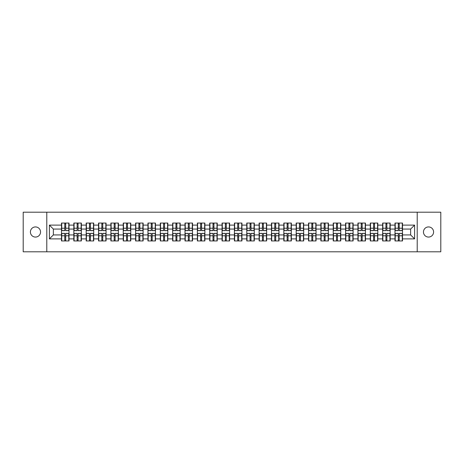 <?xml version="1.0" encoding="UTF-8"?>
<svg xmlns="http://www.w3.org/2000/svg" width="464" height="464" viewBox="0 0 464 464"><rect width="100%" height="100%" fill="white"/><g stroke="black" fill="none" stroke-linecap="round" stroke-linejoin="round"><path stroke-width="0.7" d="M428.527 237.069A5.069 5.069 0 0 1 423.458 232A5.069 5.069 0 0 1 428.527 226.931A5.069 5.069 0 0 1 433.596 232A5.069 5.069 0 0 1 428.527 237.069M35.473 237.069A5.069 5.069 0 0 1 30.404 232A5.069 5.069 0 0 1 35.473 226.931A5.069 5.069 0 0 1 40.542 232A5.069 5.069 0 0 1 35.473 237.069M417.206 251.795L440.8 251.795L440.8 212.205L417.206 212.205L417.206 251.795L46.794 251.795L46.794 212.205L23.2 212.205L23.2 251.795L46.794 251.795M417.206 212.205L46.794 212.205M410.634 234.929L410.634 229.071L402.514 229.071L402.514 234.929L410.634 234.929L414.59 238.89L414.59 225.11L402.514 225.11L402.514 223.051L394.992 223.051L394.992 229.071L390.166 229.071L390.166 234.929L394.992 234.929L394.992 229.071M414.59 238.89L402.514 238.89L402.514 240.949L394.992 240.949L394.992 238.89L390.166 238.89L390.166 240.949L382.643 240.949L382.643 238.89L377.812 238.89L377.812 240.949L370.289 240.949L370.289 238.89L365.458 238.89L365.458 240.949L357.935 240.949L357.935 238.89L353.11 238.89L353.11 240.949L345.587 240.949L345.587 238.89L340.756 238.89L340.756 240.949L333.233 240.949L333.233 238.89L328.402 238.89L328.402 240.949L320.879 240.949L320.879 238.89L316.048 238.89L316.048 240.949L308.531 240.949L308.531 238.89L303.7 238.89L303.7 240.949L296.177 240.949L296.177 238.89L291.346 238.89L291.346 240.949L283.823 240.949L283.823 238.89L278.992 238.89L278.992 240.949L271.469 240.949L271.469 238.89L266.643 238.89L266.643 240.949L259.121 240.949L259.121 238.89L254.289 238.89L254.289 240.949L246.767 240.949L246.767 238.89L241.935 238.89L241.935 240.949L234.413 240.949L234.413 238.89L229.587 238.89L229.587 240.949L222.065 240.949L222.065 238.89L217.233 238.89L217.233 240.949L209.711 240.949L209.711 238.89L204.879 238.89L204.879 240.949L197.357 240.949L197.357 238.89L192.531 238.89L192.531 240.949L185.008 240.949L185.008 238.89L180.177 238.89L180.177 240.949L172.654 240.949L172.654 238.89L167.823 238.89L167.823 240.949L160.3 240.949L160.3 238.89L155.469 238.89L155.469 240.949L147.952 240.949L147.952 238.89L143.121 238.89L143.121 240.949L135.598 240.949L135.598 238.89L130.767 238.89L130.767 240.949L123.244 240.949L123.244 238.89L118.413 238.89L118.413 240.949L110.89 240.949L110.89 238.89L106.065 238.89L106.065 240.949L98.542 240.949L98.542 238.89L93.711 238.89L93.711 240.949L86.188 240.949L86.188 238.89L81.357 238.89L81.357 240.949L73.834 240.949L73.834 238.89L69.008 238.89L69.008 240.949L61.486 240.949L61.486 238.89L49.41 238.89L49.41 225.11L61.486 225.11L61.486 229.071L53.366 229.071L53.366 234.929L61.486 234.929L61.486 229.071M394.992 225.11L390.166 225.11L390.166 223.051L382.643 223.051L382.643 225.11L377.812 225.11L377.812 223.051L370.289 223.051L370.289 225.11L365.458 225.11L365.458 223.051L357.935 223.051L357.935 225.11L353.11 225.11L353.11 223.051L345.587 223.051L345.587 225.11L340.756 225.11L340.756 223.051L333.233 223.051L333.233 225.11L328.402 225.11L328.402 223.051L320.879 223.051L320.879 225.11L316.048 225.11L316.048 223.051L308.531 223.051L308.531 225.11L303.7 225.11L303.7 223.051L296.177 223.051L296.177 225.11L291.346 225.11L291.346 223.051L283.823 223.051L283.823 225.11L278.992 225.11L278.992 223.051L271.469 223.051L271.469 225.11L266.643 225.11L266.643 223.051L259.121 223.051L259.121 225.11L254.289 225.11L254.289 223.051L246.767 223.051L246.767 225.11L241.935 225.11L241.935 223.051L234.413 223.051L234.413 225.11L229.587 225.11L229.587 223.051L222.065 223.051L222.065 225.11L217.233 225.11L217.233 223.051L209.711 223.051L209.711 225.11L204.879 225.11L204.879 223.051L197.357 223.051L197.357 225.11L192.531 225.11L192.531 223.051L185.008 223.051L185.008 225.11L180.177 225.11L180.177 223.051L172.654 223.051L172.654 225.11L167.823 225.11L167.823 223.051L160.3 223.051L160.3 225.11L155.469 225.11L155.469 223.051L147.952 223.051L147.952 225.11L143.121 225.11L143.121 223.051L135.598 223.051L135.598 225.11L130.767 225.11L130.767 223.051L123.244 223.051L123.244 225.11L118.413 225.11L118.413 223.051L110.89 223.051L110.89 225.11L106.065 225.11L106.065 223.051L98.542 223.051L98.542 225.11L93.711 225.11L93.711 223.051L86.188 223.051L86.188 225.11L81.357 225.11L81.357 223.051L73.834 223.051L73.834 225.11L69.008 225.11L69.008 223.051L61.486 223.051L61.486 225.11M394.992 234.929L394.992 238.89M390.166 234.929L390.166 238.89M390.166 225.11L390.166 229.071M377.812 234.929L382.643 234.929L382.643 229.071L377.812 229.071L377.812 238.89M382.643 234.929L382.643 238.89M382.643 225.11L382.643 229.071M377.812 225.11L377.812 229.071M365.458 234.929L370.289 234.929L370.289 229.071L365.458 229.071L365.458 238.89M370.289 234.929L370.289 238.89M370.289 225.11L370.289 229.071M365.458 225.11L365.458 229.071M353.11 234.929L357.935 234.929L357.935 229.071L353.11 229.071L353.11 238.89M357.935 234.929L357.935 238.89M357.935 225.11L357.935 229.071M353.11 225.11L353.11 229.071M340.756 234.929L345.587 234.929L345.587 229.071L340.756 229.071L340.756 238.89M345.587 234.929L345.587 238.89M345.587 225.11L345.587 229.071M340.756 225.11L340.756 229.071M328.402 234.929L333.233 234.929L333.233 229.071L328.402 229.071L328.402 238.89M333.233 234.929L333.233 238.89M333.233 225.11L333.233 229.071M328.402 225.11L328.402 229.071M316.048 234.929L320.879 234.929L320.879 229.071L316.048 229.071L316.048 238.89M320.879 234.929L320.879 238.89M320.879 225.11L320.879 229.071M316.048 225.11L316.048 229.071M303.7 234.929L308.531 234.929L308.531 229.071L303.7 229.071L303.7 238.89M308.531 234.929L308.531 238.89M308.531 225.11L308.531 229.071M303.7 225.11L303.7 229.071M291.346 234.929L296.177 234.929L296.177 229.071L291.346 229.071L291.346 238.89M296.177 234.929L296.177 238.89M296.177 225.11L296.177 229.071M291.346 225.11L291.346 229.071M278.992 234.929L283.823 234.929L283.823 229.071L278.992 229.071L278.992 238.89M283.823 234.929L283.823 238.89M283.823 225.11L283.823 229.071M278.992 225.11L278.992 229.071M266.643 234.929L271.469 234.929L271.469 229.071L266.643 229.071L266.643 238.89M271.469 234.929L271.469 238.89M271.469 225.11L271.469 229.071M266.643 225.11L266.643 229.071M254.289 234.929L259.121 234.929L259.121 229.071L254.289 229.071L254.289 238.89M259.121 234.929L259.121 238.89M259.121 225.11L259.121 229.071M254.289 225.11L254.289 229.071M241.935 234.929L246.767 234.929L246.767 229.071L241.935 229.071L241.935 238.89M246.767 234.929L246.767 238.89M246.767 225.11L246.767 229.071M241.935 225.11L241.935 229.071M229.587 234.929L234.413 234.929L234.413 229.071L229.587 229.071L229.587 238.89M234.413 234.929L234.413 238.89M234.413 225.11L234.413 229.071M229.587 225.11L229.587 229.071M217.233 234.929L222.065 234.929L222.065 229.071L217.233 229.071L217.233 238.89M222.065 234.929L222.065 238.89M222.065 225.11L222.065 229.071M217.233 225.11L217.233 229.071M204.879 234.929L209.711 234.929L209.711 229.071L204.879 229.071L204.879 238.89M209.711 234.929L209.711 238.89M209.711 225.11L209.711 229.071M204.879 225.11L204.879 229.071M192.531 234.929L197.357 234.929L197.357 229.071L192.531 229.071L192.531 238.89M197.357 234.929L197.357 238.89M197.357 225.11L197.357 229.071M192.531 225.11L192.531 229.071M180.177 234.929L185.008 234.929L185.008 229.071L180.177 229.071L180.177 238.89M185.008 234.929L185.008 238.89M185.008 225.11L185.008 229.071M180.177 225.11L180.177 229.071M167.823 234.929L172.654 234.929L172.654 229.071L167.823 229.071L167.823 238.89M172.654 234.929L172.654 238.89M172.654 225.11L172.654 229.071M167.823 225.11L167.823 229.071M155.469 234.929L160.3 234.929L160.3 229.071L155.469 229.071L155.469 238.89M160.3 234.929L160.3 238.89M160.3 225.11L160.3 229.071M155.469 225.11L155.469 229.071M143.121 234.929L147.952 234.929L147.952 229.071L143.121 229.071L143.121 238.89M147.952 234.929L147.952 238.89M147.952 225.11L147.952 229.071M143.121 225.11L143.121 229.071M130.767 234.929L135.598 234.929L135.598 229.071L130.767 229.071L130.767 238.89M135.598 234.929L135.598 238.89M135.598 225.11L135.598 229.071M130.767 225.11L130.767 229.071M118.413 234.929L123.244 234.929L123.244 229.071L118.413 229.071L118.413 238.89M123.244 234.929L123.244 238.89M123.244 225.11L123.244 229.071M118.413 225.11L118.413 229.071M106.065 234.929L110.89 234.929L110.89 229.071L106.065 229.071L106.065 238.89M110.89 234.929L110.89 238.89M110.89 225.11L110.89 229.071M106.065 225.11L106.065 229.071M93.711 234.929L98.542 234.929L98.542 229.071L93.711 229.071L93.711 238.89M98.542 234.929L98.542 238.89M98.542 225.11L98.542 229.071M93.711 225.11L93.711 229.071M81.357 234.929L86.188 234.929L86.188 229.071L81.357 229.071L81.357 238.89M86.188 234.929L86.188 238.89M86.188 225.11L86.188 229.071M81.357 225.11L81.357 229.071M69.008 234.929L73.834 234.929L73.834 229.071L69.008 229.071L69.008 238.89M73.834 234.929L73.834 238.89M73.834 225.11L73.834 229.071M69.008 225.11L69.008 229.071M61.486 234.929L61.486 238.89M53.366 234.929L49.41 238.89M49.41 225.11L53.366 229.071M402.514 234.929L402.514 238.89M402.514 225.11L402.514 229.071M414.59 225.11L410.634 229.071M68.771 223.051L68.771 230.654L65.72 230.654L65.72 223.051M64.769 223.051L64.769 230.654L61.724 230.654L61.724 223.051M64.769 224.083L65.72 224.083M65.72 227.012L64.769 227.012M61.724 240.949L61.724 233.346L64.769 233.346L64.769 240.949M65.72 240.949L65.72 233.346L68.771 233.346L68.771 240.949M65.72 239.917L64.769 239.917M64.769 236.988L65.72 236.988M81.119 223.051L81.119 230.654L78.074 230.654L78.074 223.051M77.123 223.051L77.123 230.654L74.072 230.654L74.072 223.051M77.123 224.083L78.074 224.083M78.074 227.012L77.123 227.012M93.473 223.051L93.473 230.654L90.422 230.654L90.422 223.051M89.477 223.051L89.477 230.654L86.426 230.654L86.426 223.051M89.477 224.083L90.422 224.083M90.422 227.012L89.477 227.012M105.827 223.051L105.827 230.654L102.776 230.654L102.776 223.051M101.825 223.051L101.825 230.654L98.78 230.654L98.78 223.051M101.825 224.083L102.776 224.083M102.776 227.012L101.825 227.012M118.175 223.051L118.175 230.654L115.13 230.654L115.13 223.051M114.179 223.051L114.179 230.654L111.128 230.654L111.128 223.051M114.179 224.083L115.13 224.083M115.13 227.012L114.179 227.012M130.529 223.051L130.529 230.654L127.484 230.654L127.484 223.051M126.533 223.051L126.533 230.654L123.482 230.654L123.482 223.051M126.533 224.083L127.484 224.083M127.484 227.012L126.533 227.012M74.072 240.949L74.072 233.346L77.123 233.346L77.123 240.949M78.074 240.949L78.074 233.346L81.119 233.346L81.119 240.949M78.074 239.917L77.123 239.917M77.123 236.988L78.074 236.988M86.426 240.949L86.426 233.346L89.477 233.346L89.477 240.949M90.422 240.949L90.422 233.346L93.473 233.346L93.473 240.949M90.422 239.917L89.477 239.917M89.477 236.988L90.422 236.988M98.78 240.949L98.78 233.346L101.825 233.346L101.825 240.949M102.776 240.949L102.776 233.346L105.827 233.346L105.827 240.949M102.776 239.917L101.825 239.917M101.825 236.988L102.776 236.988M111.128 240.949L111.128 233.346L114.179 233.346L114.179 240.949M115.13 240.949L115.13 233.346L118.175 233.346L118.175 240.949M115.13 239.917L114.179 239.917M114.179 236.988L115.13 236.988M123.482 240.949L123.482 233.346L126.533 233.346L126.533 240.949M127.484 240.949L127.484 233.346L130.529 233.346L130.529 240.949M127.484 239.917L126.533 239.917M126.533 236.988L127.484 236.988M142.883 223.051L142.883 230.654L139.832 230.654L139.832 223.051M138.881 223.051L138.881 230.654L135.836 230.654L135.836 223.051M138.881 224.083L139.832 224.083M139.832 227.012L138.881 227.012M135.836 240.949L135.836 233.346L138.881 233.346L138.881 240.949M139.832 240.949L139.832 233.346L142.883 233.346L142.883 240.949M139.832 239.917L138.881 239.917M138.881 236.988L139.832 236.988M155.237 223.051L155.237 230.654L152.186 230.654L152.186 223.051M151.235 223.051L151.235 230.654L148.184 230.654L148.184 223.051M151.235 224.083L152.186 224.083M152.186 227.012L151.235 227.012M148.184 240.949L148.184 233.346L151.235 233.346L151.235 240.949M152.186 240.949L152.186 233.346L155.237 233.346L155.237 240.949M152.186 239.917L151.235 239.917M151.235 236.988L152.186 236.988M167.585 223.051L167.585 230.654L164.54 230.654L164.54 223.051M163.589 223.051L163.589 230.654L160.538 230.654L160.538 223.051M163.589 224.083L164.54 224.083M164.54 227.012L163.589 227.012M160.538 240.949L160.538 233.346L163.589 233.346L163.589 240.949M164.54 240.949L164.54 233.346L167.585 233.346L167.585 240.949M164.54 239.917L163.589 239.917M163.589 236.988L164.54 236.988M179.939 223.051L179.939 230.654L176.888 230.654L176.888 223.051M175.937 223.051L175.937 230.654L172.892 230.654L172.892 223.051M175.937 224.083L176.888 224.083M176.888 227.012L175.937 227.012M172.892 240.949L172.892 233.346L175.937 233.346L175.937 240.949M176.888 240.949L176.888 233.346L179.939 233.346L179.939 240.949M176.888 239.917L175.937 239.917M175.937 236.988L176.888 236.988M192.293 223.051L192.293 230.654L189.242 230.654L189.242 223.051M188.291 223.051L188.291 230.654L185.246 230.654L185.246 223.051M188.291 224.083L189.242 224.083M189.242 227.012L188.291 227.012M185.246 240.949L185.246 233.346L188.291 233.346L188.291 240.949M189.242 240.949L189.242 233.346L192.293 233.346L192.293 240.949M189.242 239.917L188.291 239.917M188.291 236.988L189.242 236.988M204.641 223.051L204.641 230.654L201.596 230.654L201.596 223.051M200.645 223.051L200.645 230.654L197.594 230.654L197.594 223.051M200.645 224.083L201.596 224.083M201.596 227.012L200.645 227.012M197.594 240.949L197.594 233.346L200.645 233.346L200.645 240.949M201.596 240.949L201.596 233.346L204.641 233.346L204.641 240.949M201.596 239.917L200.645 239.917M200.645 236.988L201.596 236.988M216.995 223.051L216.995 230.654L213.945 230.654L213.945 223.051M212.999 223.051L212.999 230.654L209.948 230.654L209.948 223.051M212.999 224.083L213.945 224.083M213.945 227.012L212.999 227.012M209.948 240.949L209.948 233.346L212.999 233.346L212.999 240.949M213.945 240.949L213.945 233.346L216.995 233.346L216.995 240.949M213.945 239.917L212.999 239.917M212.999 236.988L213.945 236.988M229.349 223.051L229.349 230.654L226.299 230.654L226.299 223.051M225.347 223.051L225.347 230.654L222.302 230.654L222.302 223.051M225.347 224.083L226.299 224.083M226.299 227.012L225.347 227.012M222.302 240.949L222.302 233.346L225.347 233.346L225.347 240.949M226.299 240.949L226.299 233.346L229.349 233.346L229.349 240.949M226.299 239.917L225.347 239.917M225.347 236.988L226.299 236.988M241.698 223.051L241.698 230.654L238.653 230.654L238.653 223.051M237.701 223.051L237.701 230.654L234.651 230.654L234.651 223.051M237.701 224.083L238.653 224.083M238.653 227.012L237.701 227.012M234.651 240.949L234.651 233.346L237.701 233.346L237.701 240.949M238.653 240.949L238.653 233.346L241.698 233.346L241.698 240.949M238.653 239.917L237.701 239.917M237.701 236.988L238.653 236.988M254.052 223.051L254.052 230.654L251.001 230.654L251.001 223.051M250.055 223.051L250.055 230.654L247.005 230.654L247.005 223.051M250.055 224.083L251.001 224.083M251.001 227.012L250.055 227.012M247.005 240.949L247.005 233.346L250.055 233.346L250.055 240.949M251.001 240.949L251.001 233.346L254.052 233.346L254.052 240.949M251.001 239.917L250.055 239.917M250.055 236.988L251.001 236.988M266.406 223.051L266.406 230.654L263.355 230.654L263.355 223.051M262.404 223.051L262.404 230.654L259.359 230.654L259.359 223.051M262.404 224.083L263.355 224.083M263.355 227.012L262.404 227.012M259.359 240.949L259.359 233.346L262.404 233.346L262.404 240.949M263.355 240.949L263.355 233.346L266.406 233.346L266.406 240.949M263.355 239.917L262.404 239.917M262.404 236.988L263.355 236.988M278.754 223.051L278.754 230.654L275.709 230.654L275.709 223.051M274.758 223.051L274.758 230.654L271.707 230.654L271.707 223.051M274.758 224.083L275.709 224.083M275.709 227.012L274.758 227.012M271.707 240.949L271.707 233.346L274.758 233.346L274.758 240.949M275.709 240.949L275.709 233.346L278.754 233.346L278.754 240.949M275.709 239.917L274.758 239.917M274.758 236.988L275.709 236.988M291.108 223.051L291.108 230.654L288.063 230.654L288.063 223.051M287.112 223.051L287.112 230.654L284.061 230.654L284.061 223.051M287.112 224.083L288.063 224.083M288.063 227.012L287.112 227.012M284.061 240.949L284.061 233.346L287.112 233.346L287.112 240.949M288.063 240.949L288.063 233.346L291.108 233.346L291.108 240.949M288.063 239.917L287.112 239.917M287.112 236.988L288.063 236.988M303.462 223.051L303.462 230.654L300.411 230.654L300.411 223.051M299.46 223.051L299.46 230.654L296.415 230.654L296.415 223.051M299.46 224.083L300.411 224.083M300.411 227.012L299.46 227.012M296.415 240.949L296.415 233.346L299.46 233.346L299.46 240.949M300.411 240.949L300.411 233.346L303.462 233.346L303.462 240.949M300.411 239.917L299.46 239.917M299.46 236.988L300.411 236.988M315.816 223.051L315.816 230.654L312.765 230.654L312.765 223.051M311.814 223.051L311.814 230.654L308.763 230.654L308.763 223.051M311.814 224.083L312.765 224.083M312.765 227.012L311.814 227.012M308.763 240.949L308.763 233.346L311.814 233.346L311.814 240.949M312.765 240.949L312.765 233.346L315.816 233.346L315.816 240.949M312.765 239.917L311.814 239.917M311.814 236.988L312.765 236.988M328.164 223.051L328.164 230.654L325.119 230.654L325.119 223.051M324.168 223.051L324.168 230.654L321.117 230.654L321.117 223.051M324.168 224.083L325.119 224.083M325.119 227.012L324.168 227.012M321.117 240.949L321.117 233.346L324.168 233.346L324.168 240.949M325.119 240.949L325.119 233.346L328.164 233.346L328.164 240.949M325.119 239.917L324.168 239.917M324.168 236.988L325.119 236.988M340.518 223.051L340.518 230.654L337.467 230.654L337.467 223.051M336.516 223.051L336.516 230.654L333.471 230.654L333.471 223.051M336.516 224.083L337.467 224.083M337.467 227.012L336.516 227.012M333.471 240.949L333.471 233.346L336.516 233.346L336.516 240.949M337.467 240.949L337.467 233.346L340.518 233.346L340.518 240.949M337.467 239.917L336.516 239.917M336.516 236.988L337.467 236.988M352.872 223.051L352.872 230.654L349.821 230.654L349.821 223.051M348.87 223.051L348.87 230.654L345.825 230.654L345.825 223.051M348.87 224.083L349.821 224.083M349.821 227.012L348.87 227.012M345.825 240.949L345.825 233.346L348.87 233.346L348.87 240.949M349.821 240.949L349.821 233.346L352.872 233.346L352.872 240.949M349.821 239.917L348.87 239.917M348.87 236.988L349.821 236.988M365.22 223.051L365.22 230.654L362.175 230.654L362.175 223.051M361.224 223.051L361.224 230.654L358.173 230.654L358.173 223.051M361.224 224.083L362.175 224.083M362.175 227.012L361.224 227.012M358.173 240.949L358.173 233.346L361.224 233.346L361.224 240.949M362.175 240.949L362.175 233.346L365.22 233.346L365.22 240.949M362.175 239.917L361.224 239.917M361.224 236.988L362.175 236.988M377.574 223.051L377.574 230.654L374.523 230.654L374.523 223.051M373.578 223.051L373.578 230.654L370.527 230.654L370.527 223.051M373.578 224.083L374.523 224.083M374.523 227.012L373.578 227.012M370.527 240.949L370.527 233.346L373.578 233.346L373.578 240.949M374.523 240.949L374.523 233.346L377.574 233.346L377.574 240.949M374.523 239.917L373.578 239.917M373.578 236.988L374.523 236.988M389.928 223.051L389.928 230.654L386.877 230.654L386.877 223.051M385.926 223.051L385.926 230.654L382.881 230.654L382.881 223.051M385.926 224.083L386.877 224.083M386.877 227.012L385.926 227.012M382.881 240.949L382.881 233.346L385.926 233.346L385.926 240.949M386.877 240.949L386.877 233.346L389.928 233.346L389.928 240.949M386.877 239.917L385.926 239.917M385.926 236.988L386.877 236.988M402.276 223.051L402.276 230.654L399.231 230.654L399.231 223.051M398.28 223.051L398.28 230.654L395.229 230.654L395.229 223.051M398.28 224.083L399.231 224.083M399.231 227.012L398.28 227.012M395.229 240.949L395.229 233.346L398.28 233.346L398.28 240.949M399.231 240.949L399.231 233.346L402.276 233.346L402.276 240.949M399.231 239.917L398.28 239.917M398.28 236.988L399.231 236.988M64.769 228.213L61.724 228.213M64.769 230.55L61.724 230.55M68.771 228.213L65.72 228.213M68.771 230.55L65.72 230.55M65.72 235.787L68.771 235.787M65.72 233.45L68.771 233.45M61.724 235.787L64.769 235.787M61.724 233.45L64.769 233.45M77.123 228.213L74.072 228.213M77.123 230.55L74.072 230.55M81.119 228.213L78.074 228.213M81.119 230.55L78.074 230.55M89.477 228.213L86.426 228.213M89.477 230.55L86.426 230.55M93.473 228.213L90.422 228.213M93.473 230.55L90.422 230.55M101.825 228.213L98.78 228.213M101.825 230.55L98.78 230.55M105.827 228.213L102.776 228.213M105.827 230.55L102.776 230.55M114.179 228.213L111.128 228.213M114.179 230.55L111.128 230.55M118.175 228.213L115.13 228.213M118.175 230.55L115.13 230.55M126.533 228.213L123.482 228.213M126.533 230.55L123.482 230.55M130.529 228.213L127.484 228.213M130.529 230.55L127.484 230.55M78.074 235.787L81.119 235.787M78.074 233.45L81.119 233.45M74.072 235.787L77.123 235.787M74.072 233.45L77.123 233.45M90.422 235.787L93.473 235.787M90.422 233.45L93.473 233.45M86.426 235.787L89.477 235.787M86.426 233.45L89.477 233.45M102.776 235.787L105.827 235.787M102.776 233.45L105.827 233.45M98.78 235.787L101.825 235.787M98.78 233.45L101.825 233.45M115.13 235.787L118.175 235.787M115.13 233.45L118.175 233.45M111.128 235.787L114.179 235.787M111.128 233.45L114.179 233.45M127.484 235.787L130.529 235.787M127.484 233.45L130.529 233.45M123.482 235.787L126.533 235.787M123.482 233.45L126.533 233.45M138.881 228.213L135.836 228.213M138.881 230.55L135.836 230.55M142.883 228.213L139.832 228.213M142.883 230.55L139.832 230.55M139.832 235.787L142.883 235.787M139.832 233.45L142.883 233.45M135.836 235.787L138.881 235.787M135.836 233.45L138.881 233.45M151.235 228.213L148.184 228.213M151.235 230.55L148.184 230.55M155.237 228.213L152.186 228.213M155.237 230.55L152.186 230.55M152.186 235.787L155.237 235.787M152.186 233.45L155.237 233.45M148.184 235.787L151.235 235.787M148.184 233.45L151.235 233.45M163.589 228.213L160.538 228.213M163.589 230.55L160.538 230.55M167.585 228.213L164.54 228.213M167.585 230.55L164.54 230.55M164.54 235.787L167.585 235.787M164.54 233.45L167.585 233.45M160.538 235.787L163.589 235.787M160.538 233.45L163.589 233.45M175.937 228.213L172.892 228.213M175.937 230.55L172.892 230.55M179.939 228.213L176.888 228.213M179.939 230.55L176.888 230.55M176.888 235.787L179.939 235.787M176.888 233.45L179.939 233.45M172.892 235.787L175.937 235.787M172.892 233.45L175.937 233.45M188.291 228.213L185.246 228.213M188.291 230.55L185.246 230.55M192.293 228.213L189.242 228.213M192.293 230.55L189.242 230.55M189.242 235.787L192.293 235.787M189.242 233.45L192.293 233.45M185.246 235.787L188.291 235.787M185.246 233.45L188.291 233.45M200.645 228.213L197.594 228.213M200.645 230.55L197.594 230.55M204.641 228.213L201.596 228.213M204.641 230.55L201.596 230.55M201.596 235.787L204.641 235.787M201.596 233.45L204.641 233.45M197.594 235.787L200.645 235.787M197.594 233.45L200.645 233.45M212.999 228.213L209.948 228.213M212.999 230.55L209.948 230.55M216.995 228.213L213.945 228.213M216.995 230.55L213.945 230.55M213.945 235.787L216.995 235.787M213.945 233.45L216.995 233.45M209.948 235.787L212.999 235.787M209.948 233.45L212.999 233.45M225.347 228.213L222.302 228.213M225.347 230.55L222.302 230.55M229.349 228.213L226.299 228.213M229.349 230.55L226.299 230.55M226.299 235.787L229.349 235.787M226.299 233.45L229.349 233.45M222.302 235.787L225.347 235.787M222.302 233.45L225.347 233.45M237.701 228.213L234.651 228.213M237.701 230.55L234.651 230.55M241.698 228.213L238.653 228.213M241.698 230.55L238.653 230.55M238.653 235.787L241.698 235.787M238.653 233.45L241.698 233.45M234.651 235.787L237.701 235.787M234.651 233.45L237.701 233.45M250.055 228.213L247.005 228.213M250.055 230.55L247.005 230.55M254.052 228.213L251.001 228.213M254.052 230.55L251.001 230.55M251.001 235.787L254.052 235.787M251.001 233.45L254.052 233.45M247.005 235.787L250.055 235.787M247.005 233.45L250.055 233.45M262.404 228.213L259.359 228.213M262.404 230.55L259.359 230.55M266.406 228.213L263.355 228.213M266.406 230.55L263.355 230.55M263.355 235.787L266.406 235.787M263.355 233.45L266.406 233.45M259.359 235.787L262.404 235.787M259.359 233.45L262.404 233.45M274.758 228.213L271.707 228.213M274.758 230.55L271.707 230.55M278.754 228.213L275.709 228.213M278.754 230.55L275.709 230.55M275.709 235.787L278.754 235.787M275.709 233.45L278.754 233.45M271.707 235.787L274.758 235.787M271.707 233.45L274.758 233.45M287.112 228.213L284.061 228.213M287.112 230.55L284.061 230.55M291.108 228.213L288.063 228.213M291.108 230.55L288.063 230.55M288.063 235.787L291.108 235.787M288.063 233.45L291.108 233.45M284.061 235.787L287.112 235.787M284.061 233.45L287.112 233.45M299.46 228.213L296.415 228.213M299.46 230.55L296.415 230.55M303.462 228.213L300.411 228.213M303.462 230.55L300.411 230.55M300.411 235.787L303.462 235.787M300.411 233.45L303.462 233.45M296.415 235.787L299.46 235.787M296.415 233.45L299.46 233.45M311.814 228.213L308.763 228.213M311.814 230.55L308.763 230.55M315.816 228.213L312.765 228.213M315.816 230.55L312.765 230.55M312.765 235.787L315.816 235.787M312.765 233.45L315.816 233.45M308.763 235.787L311.814 235.787M308.763 233.45L311.814 233.45M324.168 228.213L321.117 228.213M324.168 230.55L321.117 230.55M328.164 228.213L325.119 228.213M328.164 230.55L325.119 230.55M325.119 235.787L328.164 235.787M325.119 233.45L328.164 233.45M321.117 235.787L324.168 235.787M321.117 233.45L324.168 233.45M336.516 228.213L333.471 228.213M336.516 230.55L333.471 230.55M340.518 228.213L337.467 228.213M340.518 230.55L337.467 230.55M337.467 235.787L340.518 235.787M337.467 233.45L340.518 233.45M333.471 235.787L336.516 235.787M333.471 233.45L336.516 233.45M348.87 228.213L345.825 228.213M348.87 230.55L345.825 230.55M352.872 228.213L349.821 228.213M352.872 230.55L349.821 230.55M349.821 235.787L352.872 235.787M349.821 233.45L352.872 233.45M345.825 235.787L348.87 235.787M345.825 233.45L348.87 233.45M361.224 228.213L358.173 228.213M361.224 230.55L358.173 230.55M365.22 228.213L362.175 228.213M365.22 230.55L362.175 230.55M362.175 235.787L365.22 235.787M362.175 233.45L365.22 233.45M358.173 235.787L361.224 235.787M358.173 233.45L361.224 233.45M373.578 228.213L370.527 228.213M373.578 230.55L370.527 230.55M377.574 228.213L374.523 228.213M377.574 230.55L374.523 230.55M374.523 235.787L377.574 235.787M374.523 233.45L377.574 233.45M370.527 235.787L373.578 235.787M370.527 233.45L373.578 233.45M385.926 228.213L382.881 228.213M385.926 230.55L382.881 230.55M389.928 228.213L386.877 228.213M389.928 230.55L386.877 230.55M386.877 235.787L389.928 235.787M386.877 233.45L389.928 233.45M382.881 235.787L385.926 235.787M382.881 233.45L385.926 233.45M398.28 228.213L395.229 228.213M398.28 230.55L395.229 230.55M402.276 228.213L399.231 228.213M402.276 230.55L399.231 230.55M399.231 235.787L402.276 235.787M399.231 233.45L402.276 233.45M395.229 235.787L398.28 235.787M395.229 233.45L398.28 233.45"/></g></svg>
